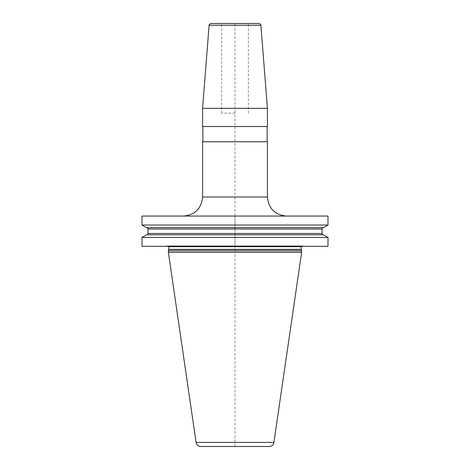 <?xml version="1.0" encoding="UTF-8"?>
<svg xmlns="http://www.w3.org/2000/svg" width="470" height="470" viewBox="0 0 470 470"><rect width="100%" height="100%" fill="white"/><g stroke="black" fill="none" stroke-linecap="round" stroke-linejoin="round"><path stroke-width="0.35" stroke-dasharray="2.35 1.76" d="M327.995 246.304L142.005 246.304M327.995 237.426L142.005 237.426M327.995 225.036L142.005 225.036M327.995 216.065L142.005 216.065M323.46 234.812L146.54 234.812M304.525 246.304L165.475 246.304L304.525 246.304L303.197 245.945L166.803 245.945L165.475 246.304M302.997 245.922A0.764 0.764 0 0 1 303.197 245.945L166.803 245.945A0.764 0.764 0 0 1 167.003 245.922L302.997 245.922L167.003 245.922M302.004 245.922L167.996 245.922L302.004 245.922A0.764 0.764 0 0 0 301.34 246.304M168.66 246.304A0.764 0.764 0 0 0 167.996 245.922M301.623 250.88L168.378 250.88M168.378 252.408L301.623 252.408M200.808 446.5L269.192 446.5M235 216.065L183.494 216.065L235 216.065M202.57 108.335L267.43 108.335M267.43 126.506L202.57 126.506M267.43 141.77L202.57 141.77M235 126.506L267.142 126.506L235 126.506M258.988 23.5L211.012 23.5M235 23.5L250.263 23.5L219.737 23.5L235 23.5L235 446.5M235 113.153L221.646 113.153L235 113.153M323.46 227.656L146.54 227.656M323.366 227.656L146.634 227.656L323.366 227.656M323.366 234.812L146.634 234.812L323.366 234.812M235 246.304L235 215.971M301.241 246.685L168.759 246.685M301.241 249.359L168.759 249.359M301.264 249.552L168.736 249.552M196.09 442.417L273.91 442.417M267.43 196.995L202.57 196.995M260.891 25.257L209.109 25.257M235 25.409L248.354 25.409L235 25.409M322.032 228.99L147.968 228.99M322.032 233.472L147.968 233.472M248.354 113.153L248.354 25.409C248.089 24.687 248.724 24.052 250.263 23.5M221.646 113.153L221.646 25.409L219.737 23.5"/><path stroke-width="0.7" d="M327.995 237.426L327.995 246.304L142.005 246.304L142.005 237.426L146.54 234.812L323.46 234.812L327.995 237.426L142.005 237.426M327.995 216.065L327.995 225.036L142.005 225.036L142.005 216.065L327.995 216.065M301.623 250.88L168.378 250.88L168.378 252.408L301.623 252.408L301.264 249.552A0.764 0.764 0 0 1 301.241 249.359L301.241 246.685A0.764 0.764 0 0 1 301.34 246.304M168.378 250.88L168.736 249.552A0.764 0.764 0 0 0 168.759 249.359L168.759 246.685A0.764 0.764 0 0 0 168.66 246.304M168.378 252.408L196.09 442.417A4.77 4.77 0 0 0 200.808 446.5L269.192 446.5A4.77 4.77 0 0 0 273.91 442.417L196.09 442.417M301.623 252.408L273.91 442.417M267.43 108.335L202.57 108.335L202.57 126.506L267.43 126.506L267.43 108.335L260.891 25.257L209.109 25.257L202.57 108.335M202.57 196.995L202.57 141.77L267.43 141.77L267.43 196.995L202.57 196.995C201.442 208.58 195.085 214.937 183.494 216.065M209.109 25.257C209.667 24.675 208.157 24.616 211.012 23.5L258.988 23.5C261.843 24.616 260.333 24.675 260.891 25.257M327.995 225.036L323.46 227.656L146.54 227.656L142.005 225.036M323.366 234.812A1.334 1.334 0 0 1 322.032 233.472L322.032 228.99A1.334 1.334 0 0 1 323.366 227.656M146.634 234.812A1.334 1.334 0 0 0 147.968 233.472L147.968 228.99A1.334 1.334 0 0 0 146.634 227.656M301.241 246.685L168.759 246.685M301.241 249.359L168.759 249.359M301.264 249.552L168.736 249.552M322.032 228.99L147.968 228.99M322.032 233.472L147.968 233.472M267.43 196.995C268.558 208.58 274.915 214.937 286.506 216.065M267.142 141.77L267.142 126.506M202.858 141.77L202.858 126.506"/></g></svg>
